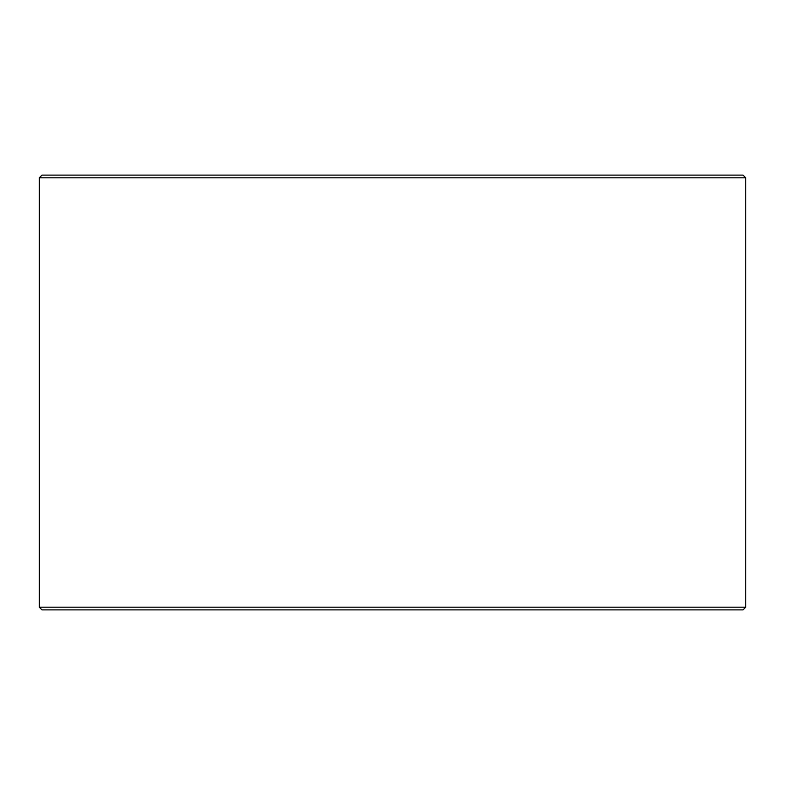 <?xml version="1.0" encoding="UTF-8"?>
<svg xmlns="http://www.w3.org/2000/svg" width="785" height="785" viewBox="0 0 785 785"><rect width="100%" height="100%" fill="white"/><g stroke="black" fill="none" stroke-linecap="round" stroke-linejoin="round"><path stroke-width="1.18" d="M42.017 609.886L743.032 609.886L745.75 607.168L745.75 177.832L743.032 175.114L41.968 175.114L39.25 177.832L39.25 607.168L41.968 609.886L39.299 607.168L39.299 177.832L42.017 175.114M745.75 177.832L39.299 177.832M745.75 607.168L39.299 607.168"/></g></svg>

